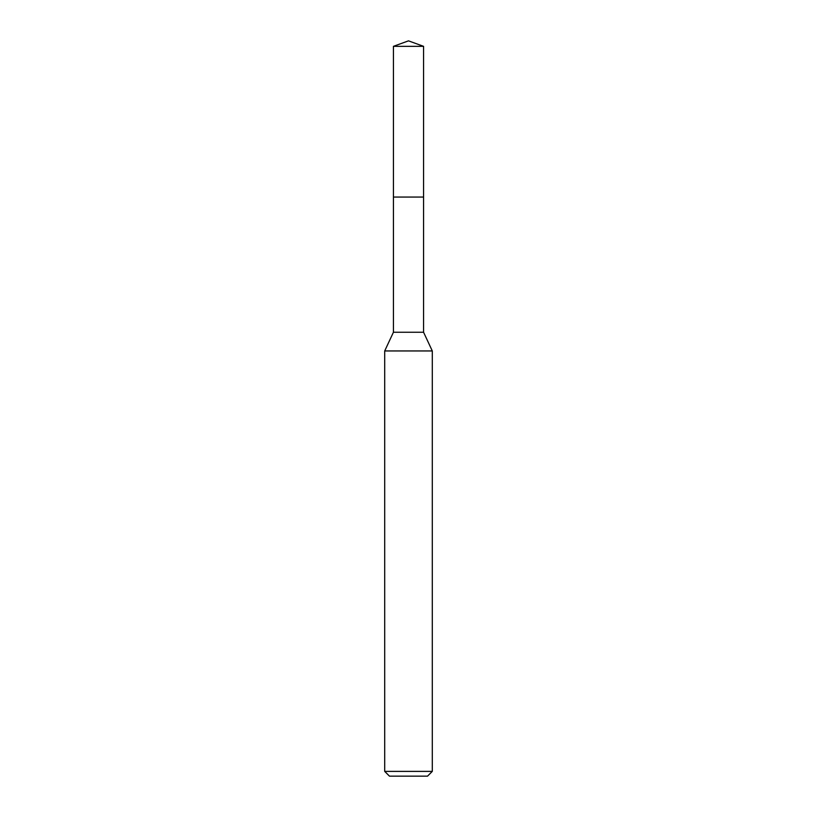 <?xml version="1.0" encoding="UTF-8"?>
<svg xmlns="http://www.w3.org/2000/svg" width="817" height="817" viewBox="0 0 817 817"><rect width="100%" height="100%" fill="white"/><g stroke="black" fill="none" stroke-linecap="round" stroke-linejoin="round"><path stroke-width="1.23" d="M393.426 197.06L393.426 332.243L423.574 332.243L423.574 46.334L393.426 46.334L393.426 197.06L423.574 197.06L393.426 197.06L393.426 46.334L408.5 40.85L393.426 46.334M423.574 332.243L432.295 350.953L384.705 350.953L393.426 332.243M432.295 771.391L427.536 776.15L389.464 776.15L384.705 771.391L432.295 771.391L432.295 350.953M408.5 40.85L423.574 46.334M384.705 771.391L384.705 350.953"/></g></svg>
